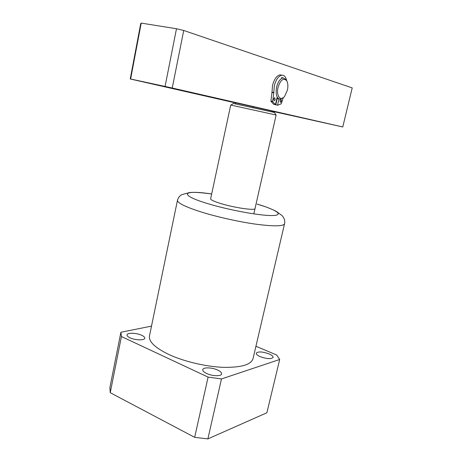 <?xml version="1.0" encoding="UTF-8"?>
<svg xmlns="http://www.w3.org/2000/svg" width="462" height="462" viewBox="0 0 462 462"><rect width="100%" height="100%" fill="white"/><g stroke="black" fill="none" stroke-linecap="round" stroke-linejoin="round"><path stroke-width="0.69" d="M253.829 213.889L276.126 115.021L230.723 105.041L210.632 198.833C210.718 199.873 213.883 201.374 220.131 203.344C233.928 207.721 255.705 210.88 255.041 208.512L255.024 208.599M129.949 337.786C135.118 340.327 144.733 340.558 144.756 338.184C144.831 337.237 143.821 336.272 141.719 335.285C136.585 332.796 127.085 332.53 126.998 334.927C126.917 335.845 127.899 336.798 129.949 337.786M260.216 356.664C267.019 359.038 271.315 359.269 273.1 357.363C273.163 356.271 271.806 355.116 269.034 353.898C262.295 351.553 258.027 351.339 256.237 353.239C256.162 354.302 257.484 355.445 260.216 356.664M206.641 373.487C212.283 376.247 221.483 376.455 221.604 373.879C221.696 372.626 220.368 371.344 217.619 370.039C212.012 367.348 202.945 367.105 202.766 369.698C202.656 370.917 203.95 372.181 206.641 373.487M149.526 335.689L149.428 336.174C148.804 341.799 155.284 347.903 168.861 354.498C183.847 361.469 205.746 366.655 223.21 367.336C241.401 367.631 251.363 364.662 253.089 358.431L284.505 223.879M151.501 326.132L120.9 332.247L121.437 336.538L208.102 377.113L221.477 378.944L279.689 359.482L276.703 355.024L255.936 346.252M120.9 332.247L109.887 387.572L110.233 392.712L121.437 336.538M110.233 392.712L194.658 437.341L208.102 377.113M279.689 359.482L266.886 412.768L207.883 438.9L221.477 378.944M207.883 438.9L194.658 437.341M287.416 90.119C288.219 86.232 287.988 83.114 286.729 80.775C283.443 77.535 280.544 79.764 278.032 87.451C275.97 95.807 280.653 101.79 284.661 96.287L287.416 90.119M283.529 97.459L280.382 99.278C276.698 98.643 275.433 94.589 276.588 87.122C278.037 81.624 280.238 78.546 283.194 77.882L286.267 79.718L286.885 81.058M276.859 98.458L278.898 98.978M271.829 110.886L271.616 111.833L274.451 112.503M253.037 107.715L253.268 106.653M235.938 102.812L235.695 103.938M233.374 103.471L271.616 111.833M276.952 99.63L276.588 99.653M141.21 23.1L130.619 79.014L130.232 78.973L140.725 23.574L141.21 23.1L176.49 28.742L183.726 30.475L352.211 87.907L342.758 126.963L271.766 111.163M130.619 79.014L165.067 86.44L176.49 28.742M235.897 103.003L130.232 78.973M183.726 30.475L172.234 88.023L342.758 126.963M172.234 88.023L165.067 86.44M235.92 102.899L271.812 110.961M275.248 99.399L274.226 100.803L273.648 98.995L274.671 97.592L275.248 99.399M281.525 101.005L280.526 102.385L279.972 100.612L280.971 99.226L281.525 101.005M277.044 97.632L275.456 104.689L273.677 104.314L270.911 101.288L271.997 92.111L273.799 92.475L274.33 85.799C275.987 79.487 278.517 75.953 281.918 75.191C284.217 75.127 285.782 76.854 286.607 80.371M271.997 92.111L272.522 85.447C274.18 79.146 276.709 75.618 280.111 74.861L281.843 75.179M275.456 104.689L272.701 101.657L270.911 101.288M283.246 97.753L281.237 103.788L277.824 105.192L275.785 104.828L277.177 98.643M277.558 105.203L278.956 99.007M270.871 100.97L272.661 101.34L273.781 92.862L271.985 92.504M273.799 92.475L273.781 92.862M272.661 101.34L272.701 101.657M149.428 336.174L177.454 200.329C178.107 197.88 179.516 195.998 181.687 194.693L189.501 192.579C193.411 192.025 200.797 192.498 211.665 193.988C183.94 189.674 177.356 194.231 205.983 203.078C226.848 209.656 259.326 215.737 271.968 215.54C284.938 215.442 276.634 209.869 257.045 204.042L266.545 207.138C272.014 209.28 275.468 210.845 276.911 211.827L281.092 214.899C282.028 215.113 285.66 219.242 284.563 223.643C283.645 226.374 274.006 226.542 255.636 224.151C237.947 221.668 215.194 216.499 199.232 211.353C184.736 206.56 177.483 202.887 177.454 200.329L177.512 200.086M286.729 80.775L286.267 79.718M281.387 77.547L283.194 77.882M274.44 112.485L275.999 114.992M233.397 103.459L230.931 105.082M281.918 75.191L280.111 74.861"/></g></svg>
